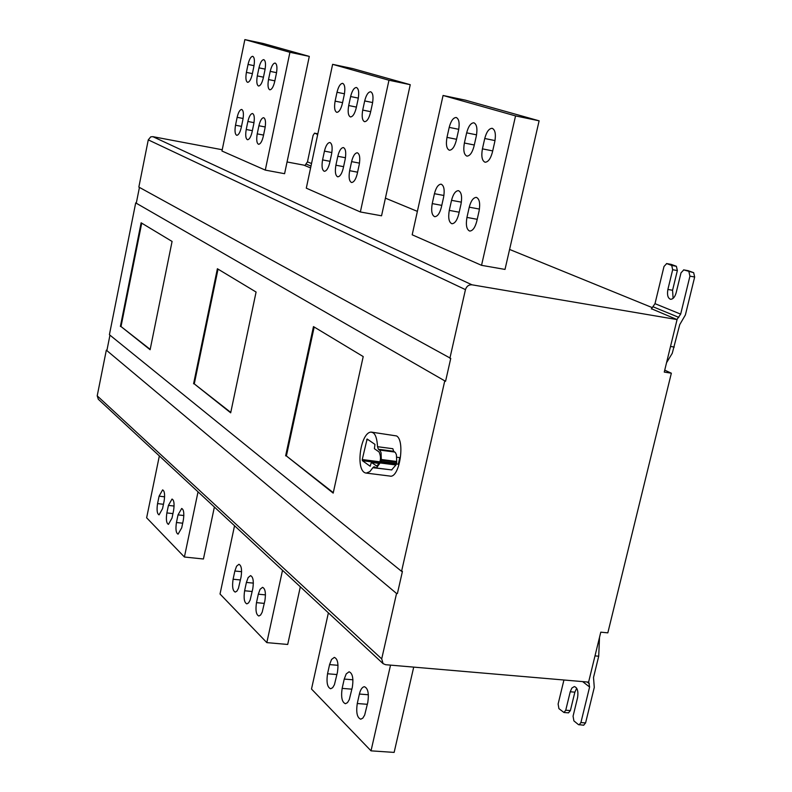 <?xml version="1.0" encoding="UTF-8"?>
<svg xmlns="http://www.w3.org/2000/svg" width="792" height="792" viewBox="0 0 792 792"><rect width="100%" height="100%" fill="white"/><g stroke="black" fill="none" stroke-linecap="round" stroke-linejoin="round"><path stroke-width="1.19" d="M344.302 94.555L342.392 103.485C340.956 109.197 339.085 112.157 336.788 112.345C334.61 111.217 334.046 107.474 335.115 101.129L337.006 92.268C338.451 86.506 340.332 83.536 342.649 83.348C344.817 84.487 345.371 88.229 344.302 94.555M358.162 98.891L356.212 107.969C354.747 113.761 352.826 116.751 350.46 116.949C348.203 115.79 347.609 111.979 348.698 105.534L350.628 96.535C352.103 90.694 354.034 87.674 356.43 87.486C358.667 88.654 359.251 92.456 358.162 98.891M372.468 103.366L370.478 112.593C368.983 118.473 367.003 121.503 364.567 121.691C362.231 120.513 361.617 116.632 362.716 110.078L364.686 100.93C366.201 95 368.181 91.951 370.656 91.763C372.973 92.961 373.577 96.822 372.468 103.366M359.231 164.588L357.251 173.715C355.836 179.358 353.935 182.289 351.569 182.506C349.183 181.328 348.539 177.388 349.648 170.686L351.599 161.627C353.024 155.945 354.935 152.995 357.331 152.777C359.707 153.965 360.34 157.895 359.231 164.588M345.203 159.152L343.263 168.142C341.877 173.715 340.025 176.606 337.729 176.824C335.422 175.666 334.808 171.795 335.897 165.211L337.808 156.291C339.204 150.678 341.065 147.767 343.391 147.56C345.688 148.708 346.282 152.579 345.203 159.152M331.61 153.895L329.71 162.746C328.353 168.241 326.552 171.092 324.314 171.31C322.087 170.181 321.502 166.379 322.572 159.895L324.443 151.114C325.819 145.579 327.631 142.709 329.888 142.501C332.105 143.629 332.68 147.431 331.61 153.895M410.246 84.694L352.826 68.607L332.62 64.34L388.971 80.23L410.246 84.694L381.546 215.8L360.36 211.969L388.971 80.23M360.36 211.969L306.296 188.159L332.62 64.34M242.906 119.543L241.263 127.502C240.075 132.492 238.57 135.095 236.758 135.323C234.986 134.353 234.581 130.977 235.521 125.215L237.145 117.315C238.343 112.296 239.847 109.672 241.679 109.454C243.441 110.425 243.847 113.791 242.906 119.543M253.796 123.77L252.123 131.828C250.915 136.877 249.381 139.521 247.51 139.739C245.698 138.749 245.263 135.333 246.223 129.482L247.876 121.473C249.094 116.384 250.638 113.731 252.519 113.513C254.331 114.503 254.757 117.919 253.796 123.77M265.003 128.106L263.3 136.283C262.073 141.402 260.499 144.065 258.578 144.292C256.707 143.283 256.252 139.808 257.222 133.868L258.915 125.75C260.152 120.592 261.736 117.909 263.667 117.691C265.528 118.701 265.983 122.176 265.003 128.106M276.428 73.309L274.705 81.556C273.418 86.863 271.785 89.615 269.825 89.823C267.983 88.803 267.548 85.378 268.518 79.546L270.22 71.369C271.517 66.023 273.151 63.251 275.131 63.053C276.962 64.073 277.398 67.488 276.428 73.309M265.003 69.736L263.32 77.864C262.053 83.101 260.459 85.823 258.548 86.031C256.766 85.031 256.351 81.665 257.301 75.913L258.974 67.845C260.241 62.578 261.845 59.836 263.776 59.638C265.548 60.638 265.954 64.004 265.003 69.736M253.905 66.261L252.252 74.28C251.005 79.448 249.46 82.13 247.599 82.338C245.867 81.368 245.461 78.052 246.401 72.389L248.044 64.429C249.292 59.222 250.856 56.519 252.727 56.311C254.45 57.291 254.846 60.608 253.905 66.261M309.296 56.4L263.33 43.52L244.857 39.6L289.922 52.302L309.296 56.4L284.585 173.695L265.29 170.102L289.922 52.302M265.29 170.102L221.968 151.025L244.857 39.6M458.548 130.314L456.301 140.392C454.608 146.787 452.301 150.064 449.391 150.223C446.559 148.886 445.757 144.599 446.985 137.372L449.203 127.383C450.915 120.938 453.242 117.632 456.182 117.483C458.994 118.84 459.786 123.116 458.548 130.314M476.348 135.877L474.032 146.144C472.299 152.628 469.923 155.955 466.914 156.123C463.973 154.747 463.132 150.371 464.379 143.015L466.656 132.848C468.409 126.294 470.804 122.938 473.854 122.79C476.764 124.186 477.596 128.552 476.348 135.877M494.792 141.649L492.426 152.104C490.654 158.697 488.199 162.073 485.08 162.231C482.021 160.816 481.13 156.361 482.417 148.856L484.744 138.511C486.535 131.848 489.01 128.443 492.169 128.304C495.198 129.73 496.079 134.185 494.792 141.649M479.091 210.989L476.754 221.324C475.081 227.611 472.745 230.858 469.725 231.066C466.597 229.67 465.666 225.116 466.943 217.424L469.25 207.187C470.933 200.831 473.299 197.564 476.348 197.376C479.457 198.782 480.368 203.316 479.091 210.989M461.023 203.999L458.736 214.147C457.113 220.344 454.836 223.542 451.925 223.75C448.906 222.384 448.024 217.929 449.282 210.385L451.539 200.326C453.173 194.07 455.469 190.842 458.42 190.654C461.409 192.02 462.28 196.475 461.023 203.999M443.599 197.248L441.362 207.227C439.768 213.325 437.57 216.483 434.749 216.691C431.848 215.365 431.006 210.999 432.234 203.594L434.442 193.703C436.046 187.546 438.273 184.368 441.114 184.17C443.995 185.506 444.827 189.872 443.599 197.248M539.114 120.82L465.34 100.139L443.065 95.476L515.552 115.909L539.114 120.82L505.009 269.419L481.536 265.33L515.552 115.909M481.536 265.33L412.187 234.798L443.065 95.476M317.76 134.244L317.018 134.095L317.523 135.343M317.018 134.095L314.533 133.175L317.849 133.828M311.533 163.518L307.474 161.855L313.087 135.382L314.533 133.175M307.474 161.855L304.88 165.568M310.593 167.934L303.841 165.132L287.06 161.974M218.028 269.122L194.278 383.873L230.759 412.424M193.585 383.773L217.384 268.736L256.083 292.04L230.68 412.83L194.278 383.873M141.719 223.156L121.008 326.542L150.183 349.371M120.384 326.443L141.134 222.8L172.082 241.441L150.114 349.727L121.008 326.542M314.177 327.027L286.387 455.954L333.283 492.654M285.625 455.855L313.474 326.601L363.211 356.568L333.185 493.109L286.387 455.954M371.349 462.419L376.695 466.013C380.774 462.449 381.566 457.766 379.071 451.955L374.398 448.698L374.953 444.381L367.112 438.986L362.251 459.538L362.399 460.677L370.181 466.26L371.349 462.419L379.358 463.449M388.248 469.488L372.864 467.696L374.072 466.706L376.467 467.993L381.17 461.429L396.554 463.409L395.921 464.973L380.536 463.003M391.624 469.923L395.921 464.973M398.287 464.201L399.772 457.598L398.287 464.201L396.327 463.954M396.841 457.212L399.772 457.598M392.842 448.717L393.683 451.272L378.358 449.252L377.537 446.698L392.842 448.717M381.17 461.429L381.308 459.499L396.703 461.488L396.426 454.757L395.436 452.638L393.683 451.272M396.703 461.488L396.554 463.409M381.308 459.499L381.061 452.757L380.091 450.618L378.358 449.252M372.864 467.696L369.844 471.616L366.27 473.091C354.885 472.002 360.36 432.066 371.2 432.095L373.042 432.769C375.566 434.244 377.071 438.887 377.537 446.698M371.587 432.145L396.515 435.927C405.405 440.441 399.485 479.12 389.753 476.042L366.27 473.091M135.699 202.891L445.559 381.318L135.699 202.891L109.405 334.709L401.564 571.329L444.688 381.19M136.323 203L139.432 187.417M222.235 149.747L152.826 136.66L150.737 136.858L148.272 139.867L138.847 187.09L450.747 358.41L445.559 381.318M234.858 571.012L233.095 579.229C232.016 586.634 232.729 590.921 235.244 592.089L236.917 591.129L238.441 588.317L241.045 577.13C242.134 569.725 241.421 565.438 238.917 564.29L236.57 566.201L234.858 571.012L241.629 571.705M246.401 582.427L244.619 590.753C243.51 598.316 244.263 602.682 246.866 603.87L248.579 602.89L250.133 600.069L252.787 588.733C253.895 581.179 253.143 576.814 250.549 575.636L248.153 577.566L246.401 582.427L253.381 583.12M258.311 594.188L256.489 602.643C255.37 610.345 256.153 614.81 258.855 616.018L260.608 615.028L262.192 612.176L264.894 600.692C266.023 592.99 265.231 588.535 262.548 587.337L260.093 589.288L258.311 594.188L265.488 594.891M269.498 558.192L270.438 559.073M257.341 546.906L258.251 547.757M245.55 535.956L246.431 536.778M234.541 525.73L220.028 594.01L266.825 642.619L287.704 644.46L300.326 586.813M282.526 570.289L266.825 642.619M168.26 464.201L168.983 464.864M177.784 473.042L178.527 473.725M187.575 482.13L188.328 482.833M178.032 514.879L176.448 522.512C175.448 529.224 176.002 533.115 178.091 534.154L181.724 527.799L183.328 520.106C184.318 513.394 183.774 509.513 181.685 508.474L178.032 514.879L183.873 515.533M168.429 505.395L166.874 512.929C165.894 519.532 166.419 523.344 168.448 524.373L172.012 518.067L173.587 510.484C174.557 503.88 174.042 500.069 172.022 499.049L168.429 505.395L174.111 506.048M159.093 496.168L157.559 503.603C156.598 510.097 157.093 513.85 159.063 514.859L162.558 508.613L164.102 501.118C165.073 494.624 164.568 490.882 162.617 489.882L159.093 496.168L164.627 496.812M159.35 455.925L146.639 517.79L184.407 557.014L203.435 558.994L214.385 507.019M198.03 491.842L184.407 557.014M329.581 664.597L327.542 673.764C326.304 682.407 327.343 687.397 330.67 688.753L332.67 687.684L334.422 684.704L337.432 672.349C338.669 663.716 337.63 658.736 334.323 657.39L331.541 659.469L329.581 664.597L338.036 665.31M344.233 679.071L342.144 688.387C340.887 697.217 341.986 702.326 345.451 703.712L347.49 702.633L349.282 699.623L352.361 687.09C353.608 678.269 352.519 673.17 349.074 671.794L346.223 673.893L344.233 679.071L352.955 679.784M359.4 694.049L357.261 703.524C355.974 712.562 357.142 717.79 360.756 719.195L362.845 718.106L364.667 715.067L367.805 702.356C369.092 693.327 367.933 688.109 364.35 686.704C362.112 687.129 360.459 689.575 359.4 694.049L368.399 694.762M372.814 654.123L374.022 655.241M357.301 639.718L358.469 640.797M342.322 625.809L343.451 626.848M328.383 612.869L311.503 689.03L371.022 750.846L394.139 752.4L413.711 667.111M390.535 665.122L371.022 750.846M599.504 637.421L598.712 656.221L593.515 677.487L594.277 687.407L585.585 722.928L583.635 725.215M583.773 725.224L578.427 724.601L573.893 720.888L573.071 716.186L577.586 697.623C578.497 691.268 577.408 687.585 574.329 686.565L571.864 688.06L570.23 691.772L574.863 692.159L570.379 710.582L568.468 712.84M576.695 688.208L574.863 692.159M563.934 680.001L558.122 703.999L558.914 708.632L563.963 712.493L565.745 710.216L570.23 691.772M579.101 724.868L580.912 722.571L589.594 687.011L582.635 681.605M588.694 681.724L589.594 687.011M381.704 658.885L396.545 593.465L106.326 350.143L97.208 395.842L381.704 658.885L383.09 663.656L385.625 664.706L588.595 682.12L600.782 632.164L607.83 632.857L671.349 373.2L664.26 372.082L677.071 319.582L651.479 308.751M666.537 362.716L672.25 353.321L679.734 324.641L685.387 314.949L694.663 277.012L693.663 272.676L688.109 270.696M693.663 272.676L683.763 269.904L688.476 270.755M673.101 298.376L672.566 290.268L677.358 270.567L676.388 266.29L671.715 265.439L672.675 269.716L667.884 289.446C666.963 294.951 667.864 298.228 670.577 299.287C673.071 299.198 674.942 296.99 676.17 292.693L681.011 272.834L683.763 269.904M671.715 265.439L666.686 263.578L671.002 264.37M676.388 266.29L671.349 264.429M688.931 271.814L689.931 276.161L680.665 314.137L655.004 303.663L664.003 266.478L666.686 263.578M676.922 319.522L680.665 314.137M655.004 303.663L651.351 308.939M664.726 370.151L671.349 373.2M652.351 307.662L509.593 249.45M97.208 395.842L98.337 399.267M106.326 350.143L396.545 593.465M401.564 571.329L402.425 571.418L397.406 593.554M152.826 136.66L471.953 284.803L677.071 319.582M471.953 284.803C468.735 284.635 466.577 286.249 465.458 289.625L148.272 139.867M449.886 358.281L465.458 289.625M106.95 350.232L109.959 335.155M417.374 211.365L385.407 198.158M337.006 92.268L344.461 93.793M335.115 101.129L342.57 102.643M350.628 96.535L358.321 98.109M348.698 105.534L356.4 107.098M364.686 100.93L372.636 102.554M362.716 110.078L370.676 111.682M351.599 161.627L359.499 163.142M349.648 170.686L357.588 172.191M337.808 156.291L345.46 157.756M335.897 165.211L343.579 166.666M324.443 151.114L331.858 152.549M322.572 159.895L330.017 161.32M237.145 117.315L243.104 118.483M235.521 125.215L241.491 126.374M247.876 121.473L254.004 122.671M246.223 129.482L252.361 130.67M258.915 125.75L265.221 126.977M257.222 133.868L263.548 135.085M270.22 71.369L276.547 72.676M268.518 79.546L274.854 80.853M258.974 67.845L265.122 69.122M257.301 75.913L263.459 77.18M248.044 64.429L254.024 65.667M246.401 72.389L252.391 73.616M449.203 127.383L458.756 129.324M446.985 137.372L456.548 139.293M466.656 132.848L476.556 134.848M464.379 143.015L474.289 144.995M484.744 138.511L495.02 140.58M482.417 148.856L492.703 150.906M469.25 207.187L479.457 209.078M466.943 217.424L477.21 219.305M451.539 200.326L461.37 202.158M449.282 210.385L459.172 212.207M434.442 193.703L443.926 195.485M432.234 203.594L441.778 205.366M310.989 166.072L306.177 164.093M379.596 462.894L362.399 460.677M379.972 461.825L362.251 459.538M366.656 439.669L368.498 439.916M376.002 465.745L377.289 465.914M380.744 462.429L396.129 464.409M396.634 462.162L381.249 460.172M379.497 450.044L394.842 452.064M233.095 579.229L240.441 579.972M244.619 590.753L252.193 591.505M256.489 602.643L264.31 603.395M176.448 522.512L182.685 523.205M166.874 512.929L172.933 513.612M157.559 503.603L163.449 504.286M327.542 673.764L336.937 674.546M342.144 688.387L351.886 689.169M357.261 703.524L367.369 704.306M598.712 656.221L595 655.885M570.379 710.582L565.745 710.216M580.912 722.571L585.585 722.928M589.337 683.704L587.119 681.991M667.884 289.446L672.566 290.268M677.358 270.567L672.675 269.716M689.931 276.161L694.663 277.012M678.774 317.364L653.162 306.831M674.259 347.064L670.507 346.45M317.849 133.818L314.474 133.155M376.467 467.993L391.812 469.943M568.597 712.849L563.963 712.493M688.268 270.706L683.605 269.864M671.161 264.38L666.537 263.538M383.011 663.577L98.267 399.217"/></g></svg>
